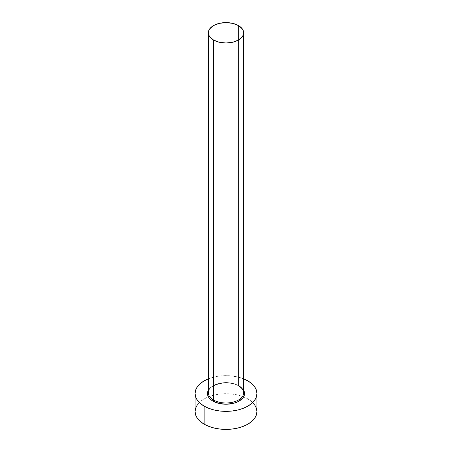 <?xml version="1.0" encoding="UTF-8"?>
<svg xmlns="http://www.w3.org/2000/svg" width="452" height="452" viewBox="0 0 452 452"><rect width="100%" height="100%" fill="white"/><g stroke="black" fill="none" stroke-linecap="round" stroke-linejoin="round"><path stroke-width="0.34" stroke-dasharray="2.26 1.69" d="M239.119 385.935L236.306 384.601L229.622 383.002L222.378 383.002L215.694 384.601L212.881 385.935L210.57 387.562L208.327 390.245A18.555 10.712 180 0 1 239.119 385.935L241.43 387.562L243.673 390.245M243.673 392.788A17.673 10.204 0 0 0 238.498 385.573A17.673 10.204 0 0 0 220.35 383.121A17.673 10.204 0 0 0 208.491 391.421M238.498 385.573L238.498 25.589L238.498 385.573A17.673 10.204 0 0 0 219.237 383.364A17.673 10.204 0 0 0 208.327 392.788C207.095 384.827 228.514 379.262 238.679 385.98M256.922 411.546A30.922 17.854 0 0 0 247.865 398.924L247.865 380.883L247.865 398.924A30.922 17.854 0 0 0 243.617 396.873A30.922 17.854 0 0 0 208.383 396.873A30.922 17.854 0 0 0 195.078 411.546M208.327 378.861A30.922 17.854 180 0 1 243.673 378.861L237.837 377.013L232.034 376.002L226 375.657L219.966 376.002L214.163 377.013L208.327 378.861M254.572 404.715L251.713 401.625L247.865 398.924L243.182 396.703L237.837 395.054L232.034 394.037L226 393.692L219.966 394.037L214.163 395.054L208.818 396.703L204.134 398.924L200.287 401.625L197.428 404.715"/><path stroke-width="0.68" d="M208.491 391.421A17.673 10.204 0 0 0 213.502 400.003A0.881 0.508 -60 0 1 212.881 401.088A18.555 10.712 180 0 1 208.327 390.245L207.445 393.511L207.801 395.602L208.858 397.607L210.57 399.461L212.881 401.088A0.881 0.508 120 0 0 213.502 400.003A17.673 10.204 0 0 0 232.763 402.212A17.673 10.204 0 0 0 243.673 392.788L243.673 32.804A17.673 10.204 180 0 1 232.763 42.228A17.673 10.204 180 0 1 213.502 40.019L213.502 400.003L213.502 40.019A17.673 10.204 180 0 1 208.327 32.804A17.673 10.204 180 0 1 219.237 23.374A17.673 10.204 180 0 1 238.498 25.589A17.673 10.204 180 0 1 243.673 32.804L243.334 30.809L242.328 28.9L238.498 25.589L232.763 23.374L226 22.6L219.237 23.374L213.502 25.589L209.671 28.9L208.666 30.809L208.327 32.804L208.666 34.793L209.671 36.708L213.502 40.019L219.237 42.228L226 43.002L232.763 42.228L238.498 40.019L242.328 36.708L243.334 34.793L243.673 32.804M243.673 378.861A30.922 17.854 180 0 1 247.865 380.883A30.922 17.854 180 0 1 256.922 393.511A30.922 17.854 180 0 1 237.837 410.004A30.922 17.854 180 0 1 204.134 406.133L204.134 424.168A30.922 17.854 0 0 0 237.837 428.038A30.922 17.854 0 0 0 256.922 411.546L256.329 408.066L254.572 404.715M197.428 404.715L195.671 408.066L195.078 411.546A30.922 17.854 0 0 0 204.134 424.168L204.134 406.133A30.922 17.854 180 0 1 195.078 393.511A30.922 17.854 180 0 1 208.327 378.861M208.818 378.663L204.134 380.883L200.287 383.59L197.428 386.68L195.671 390.025L195.078 393.511L195.671 396.992L197.428 400.342L200.287 403.427L204.134 406.133L208.818 408.354L214.163 410.004L219.966 411.021L226 411.365L232.034 411.021L237.837 410.004L243.182 408.354L247.865 406.133L251.713 403.427L254.572 400.342L256.329 396.992L256.922 393.511L256.329 390.025L254.572 386.68L251.713 383.59L247.865 380.883L243.182 378.663M243.673 390.245L244.555 393.511L244.199 395.602L243.142 397.607L239.119 401.088L236.306 402.416L233.102 403.41L226 404.224L218.898 403.41L212.881 401.088A18.555 10.712 180 0 0 235.661 402.659A18.555 10.712 180 0 0 243.673 390.245M195.078 393.511L195.078 411.546L195.671 415.026L197.428 418.377L200.287 421.467L204.134 424.168L208.818 426.389L214.163 428.038L219.966 429.055L226 429.4L232.034 429.055L237.837 428.038L243.182 426.389L247.865 424.168L251.713 421.467L254.572 418.377L256.329 415.026L256.922 411.546L256.922 393.511M208.327 32.804L208.327 392.788A17.673 10.204 0 0 0 213.502 400.003A17.673 10.204 0 0 0 231.65 402.455A17.673 10.204 0 0 0 243.509 394.161A17.673 10.204 0 0 0 238.498 385.573M243.673 392.788C243.668 390.285 242.006 388.014 238.679 385.98"/></g></svg>
